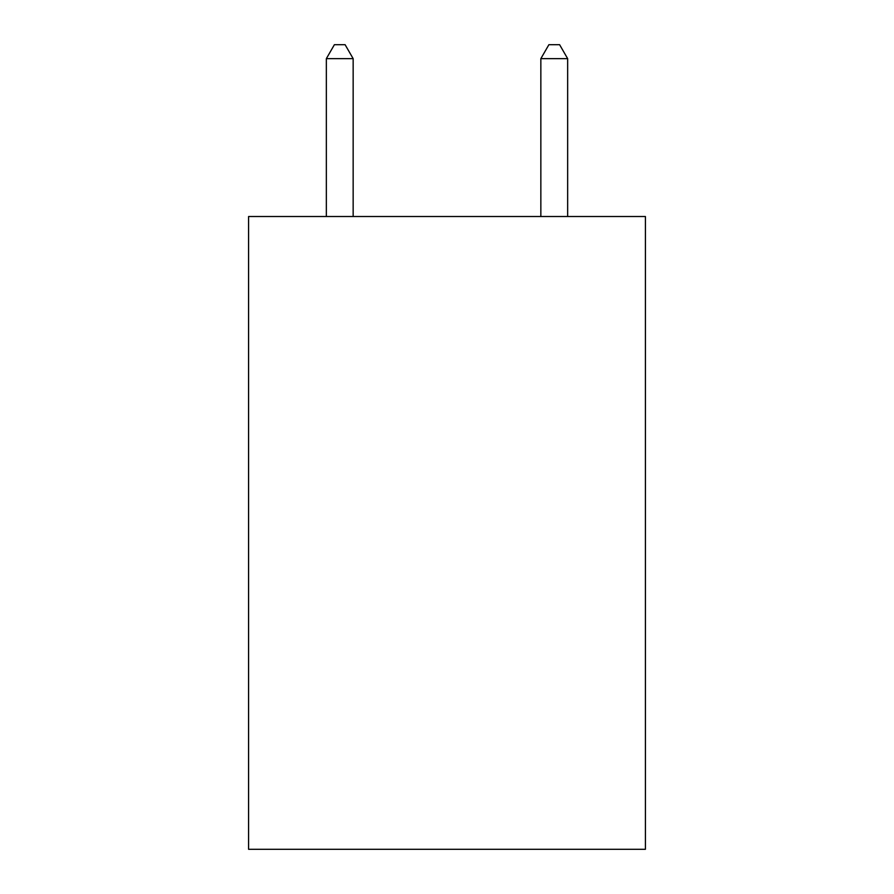 <?xml version="1.0" encoding="UTF-8"?>
<svg xmlns="http://www.w3.org/2000/svg" width="894" height="894" viewBox="0 0 894 894"><rect width="100%" height="100%" fill="white"/><g stroke="black" fill="none" stroke-linecap="round" stroke-linejoin="round"><path stroke-width="1.34" d="M645.412 216.516L645.412 849.3L248.588 849.3L248.588 216.516L645.412 216.516M353.152 216.516L353.152 58.646L326.344 58.646L326.344 216.516M326.344 58.646L334.39 44.7L345.106 44.7L353.152 58.646M567.656 216.516L567.656 58.646L540.848 58.646L540.848 216.516M540.848 58.646L548.894 44.7L559.61 44.7L567.656 58.646"/></g></svg>
